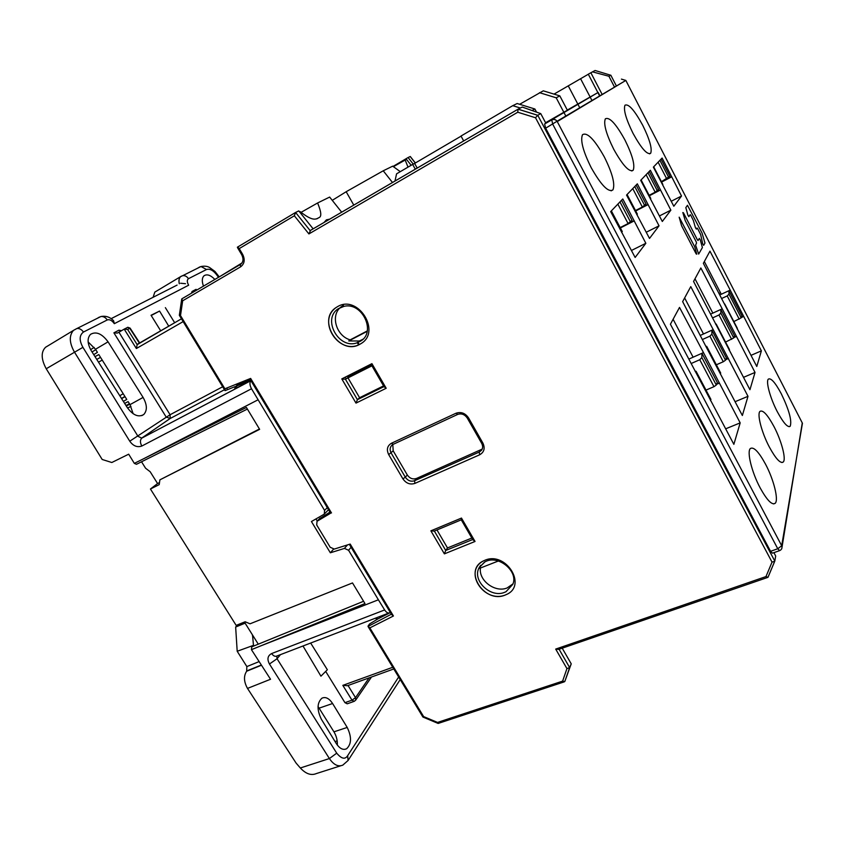 <?xml version="1.0" encoding="UTF-8"?>
<svg xmlns="http://www.w3.org/2000/svg" width="845" height="845" viewBox="0 0 845 845"><rect width="100%" height="100%" fill="white"/><g stroke="black" fill="none" stroke-linecap="round" stroke-linejoin="round"><path stroke-width="1.27" d="M141.527 461.771L145.583 468.236L150.167 471.721L157.582 483.541L150.442 489.012L236.167 625.385L245.156 621.762L250.035 623.811L352.502 582.934L364.977 603.573L260.556 645.96L378.391 599.792L348.562 550.243L344.443 548.416L347.475 544.919M244.416 622.057L258.274 644.165M259.13 661.593L246.856 666.578L246.655 671.236C243.529 676 243.804 681.725 247.5 688.411L270.537 679.264L251.44 649.668L251.768 646.816M237.783 624.74L235.649 627.043L245.103 623.156M235.649 627.043L237.191 651.263L253.479 645.337L252.687 636.697L253.215 636.105M252.328 634.679L252.687 636.697M246.856 666.578L237.191 651.263M247.5 688.411L296.109 763.098L300.345 767.989L329.392 758.556C333.733 764.894 338.243 767.07 342.912 765.084M340.556 765.834L316.305 773.587C311.129 775.742 305.805 773.883 300.345 767.989M347.211 703.8L344.95 702.67L325.79 671.564M342.933 765.01L348.077 760.489L347.665 755.652C345.109 759.708 341.454 758.873 336.722 753.17L277.054 658.741L269.46 664.012C266.914 659.174 267.643 655.688 271.636 653.555C273.41 656.047 275.206 656.84 277.033 655.952L388.953 612.995M327.364 669.736L320.931 676.18L302.985 645.992M347.211 727.439L332.592 703.515C329.138 698.319 325.578 696.534 321.945 698.181C316.991 702.744 316.801 709.779 321.385 719.275L336.331 743.632C339.711 748.659 343.144 750.36 346.63 748.744C351.573 744.012 351.763 736.903 347.211 727.439L333.944 731.833L318.047 706.515M310.654 643.045L327.353 669.736M392.767 667.275L342.827 685.358L352.006 700.167L342.827 685.358L347.443 685.707L393.791 668.955M236.611 386.017L236.811 387.866L250.817 380.461M317.276 521.027L315.998 518.914M376.416 617.811L377.63 619.068M235.005 388.573L236.811 387.866M250.944 380.672C249.444 382.489 249.634 385.183 251.504 388.753L141.833 446.033C137.239 447.628 133.214 446.023 129.76 441.196L170.088 414.737L118.934 332.222L124.194 329.127L136.372 348.52L137.175 344.644L127.627 329.444L124.194 329.127M344.443 548.416L330.342 552.788L311.425 521.534L324.279 514.13L324.586 510.422L251.504 388.753M258.021 399.822L143.333 458.898L246.423 407.47L259.637 429.334L159.895 479.844L159.209 484.618L150.442 489.012M129.76 441.196L74.413 352.038C69.279 342.816 68.973 335.592 73.494 330.363L76.948 328.504C79.493 328.293 81.659 329.476 83.444 332.053C79.272 335.264 79.092 340.366 82.916 347.327L46.221 368.758L102.192 459.479L111.815 462.511L128.694 454.187L134.334 463.377L143.333 458.898M247.384 409.064L136.489 464.285L134.334 463.377M259.436 428.996L159.895 479.844M157.582 483.541L159.504 482.569M156.293 291.229L154.825 292.106L153.188 297.06M49.094 345.14L45.598 347.232C40.866 351.932 41.067 359.104 46.221 368.758M168.736 326.138L159.557 311.066L151.202 315.512M139.689 342.901L130.088 328.103L127.627 329.444M181.443 318.797L137.175 344.644M250.912 380.63L141.749 438.143C139.985 440.023 140.006 442.653 141.812 446.044M112.015 319.252L113.6 320.741L114.328 323.677C111.984 320.413 109.628 319.178 107.262 319.949L83.444 332.053M107.262 319.949C105.551 317.477 103.47 316.336 101.009 316.505L100.661 316.653M177.08 285.092L111.191 318.628M181.316 276.167L180.513 276.706C178.982 278.185 178.57 280.54 179.298 283.772C178.633 280.508 179.066 278.142 180.629 276.632L182.731 275.65C185.023 275.417 186.935 276.442 188.456 278.692C186.882 279.896 186.946 282.072 188.636 285.209L114.328 323.677M201.025 266.534C204.458 265.848 207.331 266.175 209.655 267.548L214.979 271.467L218.475 275.903L217.767 276.294C213.848 270.675 210.099 268.414 206.529 269.513L201.036 266.534L199.536 267.062L200.783 266.629M196.61 290.152L196.103 289.328L196.209 290.384M191.392 293.215L192.069 291.462L192.987 292.275M121.522 330.701L118.891 330.184L120.634 331.229M151.054 315.269L160.677 330.786L151.054 315.269L159.557 311.066M174.661 322.705L165.367 307.654L174.661 322.705M214.862 279.431C210.542 275.069 206.93 273.854 204.015 275.787C201.934 277.868 201.754 281.311 203.476 286.117M108.065 341.834C101.949 333.617 96.098 331.134 90.51 334.366C87.056 338.222 87.32 343.704 91.323 350.823L127.246 407.512C133.035 415.296 138.538 417.631 143.766 414.504C147.41 410.448 147.188 404.755 143.09 397.425L108.065 341.834L95.496 349.27L88.123 341.919M139.372 343.081L129.76 328.272L127.69 327.332M118.934 332.222L117.307 333.078L113.895 332.824L166.19 417.06L170.194 418.497L141.706 438.101L138.01 436.337L82.916 347.327M124.331 329.054L126.243 328.103M185.499 283.698L180.576 283.244M93.732 354.636L97.418 352.365L95.496 349.27M95.02 356.653L98.791 354.562L126.761 399.431L123.37 401.396M133.172 413.765L130.003 404.639L128.113 401.607L124.648 403.414M271.636 653.555L384.644 609.953L378.391 599.792M251.44 649.668L260.556 645.96M384.644 609.953C386.44 612.604 388.14 613.512 389.767 612.688L390.2 612.308M330.342 552.788L333.521 549.197M253.479 645.337L253.891 645.95M333.944 731.833C336.405 735.963 337.535 740.389 337.345 745.11M337.166 740.864L335.085 741.593M505.078 595.102L506.588 594.447C527.534 585.437 505.785 550.929 484.872 560.277L483.372 560.953C463.071 571.473 483.858 603.288 505.078 595.102C484.386 603.943 462.891 570.407 483.372 560.953M512.947 583.906L507.137 587.94C495.223 593.053 478.386 580.462 480.456 568.009M349.334 544.338L391.531 614.505L393.432 615.994L350.189 544.064L334.293 549.07L330.184 547.264L316.706 524.977L317.023 521.291L330.596 513.221M336.225 307.453C316.579 321.005 338.94 355.365 359.632 344.401C339.5 356.062 316.336 319.801 336.225 307.453L337.683 306.566C358.026 294.292 381.507 331.673 361.1 343.545L359.632 344.401M564.302 681.841L438.154 723.436L437.541 722.422L423.62 716.581L369.846 627.888L368.008 626.441L391.341 614.209M423.62 716.581L422.922 717.046L368.346 626.99M564.798 681.524L569.614 667.635L566.942 668.585L562.612 681.123L564.798 681.524L571.231 663.843L562.221 648.178M569.614 667.635L571.231 663.843M566.942 668.585L555.693 649.087L558.725 649.382L767.714 577.431M768.01 577.283L774.717 561.302L772.024 562.115L765.971 576.575L767.936 577.357L774.802 561.101L775.689 556.021L773.904 552.641M537.705 115.3L518.038 109.195L517.763 112.227L535.519 117.751L537.705 115.3L540.747 113.621L545.838 123.222L548.722 121.532L544.592 123.993L545.659 128.197L770.555 551.31L772.425 553.169L779.417 550.697M518.038 109.195L522.273 107.061L540.747 113.621M313.136 228.837L298.771 210.901L295.592 212.454L294.345 215.781L308.9 233.928L310.548 230.368M294.345 215.781L239.241 248.588L237.709 247.004M181.696 299.246L179.341 315.312L180.503 315.576L182.678 300.788L181.728 299.056L182.372 298.538M330.596 513.168L250.712 380.303L250.638 378.423L224.886 388.784L225.351 390.538L224.77 389.577M329.962 512.102L319.325 518.883M250.479 379.437L236.706 384.982L236.241 384.211M390.369 612.583L377.958 618.867L369.592 623.948L368.103 625.965M393.009 166.444L408.082 157.54L413.247 164.099M226.671 388.066L227.326 389.144M610.861 75.268L595.06 70.484L588.3 74.191L599.549 95.812M588.321 74.244L554.035 94.112M408.082 157.54L410.279 156.505L415.37 162.969M610.819 75.205L614.801 82.905L610.819 75.205L608.918 76.251L612.921 83.993M612.952 84.056L614.431 86.898M710.814 399.21L710.529 400.636M688.833 359.093L701.941 353.294L717.268 382.447L716.296 385.056L713.962 386.683L705.997 390.094M691.168 363.519L699.766 359.727L701.846 357.583L701.941 353.294M720.489 292.74L718.968 293.447M719.739 294.937L721.26 294.229M710.582 314.139L720.838 309.45L734.527 335.835L733.745 337.937L725.57 342.067M700.347 335.391L711.891 330.194L726.351 357.889L725.485 360.224L723.288 361.755L716.349 364.776M621.645 232.364L622.247 231.488M620.188 227.58L628.078 223.555L632.028 220.281L621.529 200.297M636.834 214.704L637.299 214.007M635.493 210.542L642.38 207.004L646.024 204.015L636.137 185.076M650.386 198.945L650.745 198.406M649.129 195.311L655.181 192.185L658.561 189.438L649.235 171.44M662.131 181.21L669.895 176.267L661.054 159.135M579.871 108.002L578.033 104.484M577.811 104.062L568.252 85.852M602.221 94.587L600.531 91.323M600.425 91.133L590.845 72.712M461.064 136.161L414.62 163.412L417.208 168.07M415.307 169.18L412.656 164.405L414.62 163.412M394.995 181.041L396.569 173.838L412.656 164.405M536.554 112.131L534.885 109.005L517.161 103.523L512.757 105.667L520.362 108.023M534.885 109.005L532.012 110.526M512.757 105.667L461 136.034L463.673 140.935M519.643 104.294L543.293 90.827L559.834 95.886L556.2 97.798L563.847 112.29M567.396 110.251L559.834 95.886M564.048 112.67L565.801 115.997M539.49 92.675L556.2 97.798M580.589 78.733L590.127 97.017M590.285 97.312L591.891 100.386M592.387 71.825L608.918 76.251M728.939 290.701L741.921 315.85L741.192 317.804L733.84 321.575M737.231 328.124L737.115 328.821M729.351 349.334L729.193 350.231M720.595 372.888L720.384 374.029M705.955 346.503L682.644 301.633L690.766 286.624L747.994 396.316L742.354 415.508L705.955 346.503L706.684 346.344M702.48 339.479L709.895 336.152L711.86 334.134L711.891 330.194M715.609 324.163L716.18 324.036L729.446 349.534L716.18 324.036M712.546 317.921L718.989 314.984L720.848 313.094L720.838 309.45M721.598 298.517L727.218 295.93L728.981 294.144L728.929 290.712M695.213 371.568L696.069 371.293L710.951 399.484L696.058 371.272M362.843 339.331L359.368 341L348.774 340.947L367.184 331.346M340.176 307.633C330.363 316.305 336.637 336.152 350.189 339.859L348.774 340.947M340.588 307.253L343.44 305.256M350.189 339.859L367.258 330.934M383.979 386.598L357.414 399.674L355.988 403.107L341.792 378.898L345.415 379.204L357.414 399.674L359.59 397.71L348.003 377.895M386.197 388.267L384.053 386.735L371.916 365.811L371.927 363.656L386.197 388.267L355.988 403.107M347.654 377.314L371.715 365.167M383.567 385.89L359.59 397.71M434.351 531.04L445.727 550.465L444.375 553.866L430.876 530.84L434.182 531.114L461.233 519.844M475.048 541.465L472.82 539.733L461.275 519.844L461.476 518.069L475.048 541.465L444.375 553.866M472.693 539.522L445.727 550.465L447.501 547.94L436.981 529.952M471.837 538.043L447.501 547.94M482.189 449.117L416.49 478.46C412.835 479.622 409.772 478.46 407.301 474.974L393.189 450.839L392.798 444.544M498.37 560.995L479.654 568.326L480.678 565.316M220.894 275.892L241.955 262.996M301.01 212.38L317.604 202.98C321.237 211.694 321.744 216.552 319.135 217.545C315.85 219.288 313.051 221.749 300.07 211.577L299.531 211.841M342.7 378.433L343.207 379.289M346.123 378.613L345.267 377.134M341.665 212.179L329.656 197.075L317.604 202.98M329.74 219.14L326.402 219.837L324.047 222.467M353.78 205.103L346.175 191.72L383.239 170.796L392.492 182.499M332.254 200.349L346.186 191.731M411.156 165.282L406.508 159.378L405.188 160.032L408.008 167.13M400.287 171.662L392.693 166.159L383.239 170.796M393.316 166.729L405.188 160.032M567.386 110.22L545.585 122.726M597.869 92.591L567.301 110.061M544.708 123.888L598.176 92.422M622.786 198.987L645.844 243.297L635.144 257.461L610.671 211.599L622.786 198.987M637.331 183.83L659.037 225.816L649.509 238.438L626.546 195.068L637.331 183.83M650.365 170.267L670.867 210.151L662.311 221.474L640.69 180.334L650.365 170.267M662.1 158.036L681.524 196.029L673.814 206.243L653.375 167.12L662.1 158.036M703.399 352.45L740.178 422.88L733.861 444.343L670.412 324.226L679.517 307.411L703.399 352.45M722.148 308.7L755.029 372.434L749.948 389.703L693.555 281.459L700.854 267.971L722.148 308.7M730.154 290.004L761.377 350.855L756.782 366.476L703.367 263.323L709.958 251.145L730.154 290.004M642.739 125.313C634.468 110.167 628.543 103.47 624.973 105.224C623.293 109.628 625.965 118.997 633.021 133.33C641.387 148.488 647.27 155.121 650.671 153.262C652.351 148.794 649.71 139.488 642.739 125.313M624.941 139.995C615.942 123.719 609.414 116.673 605.337 118.849C603.362 123.792 606.15 133.932 613.723 149.248C622.828 165.525 629.314 172.517 633.19 170.225C635.176 165.208 632.43 155.131 624.941 139.995M604.344 156.99C594.489 139.404 587.212 131.968 582.511 134.693C580.166 140.312 583.082 151.339 591.257 167.785C601.239 185.361 608.463 192.723 612.921 189.893C615.287 184.199 612.424 173.236 604.344 156.99M765.507 464.137C758.715 451.716 753.666 446.519 750.36 448.526C746.695 451.579 751.733 472.228 760.162 487.892C766.985 500.219 771.981 505.363 775.161 503.324C778.91 500.103 773.724 479.485 765.507 464.137M773.967 426.535C767.577 414.737 762.908 409.677 759.982 411.378C756.856 414.008 761.641 432.555 769.351 447.047C775.773 458.782 780.4 463.778 783.22 462.046C786.41 459.279 781.498 440.763 773.967 426.535M781.329 393.833C775.298 382.584 770.967 377.683 768.348 379.12C765.644 381.401 770.207 398.238 777.305 411.716C783.368 422.901 787.656 427.76 790.181 426.281C792.082 420.884 789.124 410.068 781.329 393.833M629.673 222.657L634.246 220.788M703.304 352.682L693.111 357.203L673.106 319.262M730.091 290.173L721.281 294.25L704.339 261.527M598.281 92.644L599.844 95.633M716.761 383.81L719.401 382.901M716.571 384.327L719.306 383.155M664.497 179.985L671.743 176.732M661.614 182.066L671.638 176.858M649.161 195.364L653.586 193.009M653.607 193.061L660.536 189.893M649.361 195.744L660.431 190.019M659.438 215.94L670.867 210.151M635.567 210.69L642.411 207.173L632.757 188.604M642.411 207.173L648.115 204.49M635.704 210.954L647.988 204.638M646.256 232.238L659.037 225.816M629.789 222.879L620.262 227.738M620.378 227.949L634.099 220.957M631.458 250.469L645.844 243.297M671.236 201.268L681.524 196.029M741.435 317.171L743.716 316.305M741.287 317.551L743.653 316.484M751.025 355.344L761.377 350.855M713.191 329.603L703.505 333.976L684.64 297.947M725.866 359.22L728.369 358.333M725.686 359.685L728.295 358.555M735.108 401.702L747.994 396.316M734.041 337.134L736.439 336.247M733.882 337.546L736.365 336.447M722.074 308.89L712.842 313.104L694.991 278.797M743.505 377.345L755.029 372.434M725.665 428.816L740.178 422.88M694.674 246.719L696.798 254.176L696.174 253.933L681.598 225.795L679.169 217.176L694.674 246.719M685.189 220.513L682.823 212.517L683.447 212.813L697.4 239.811L698.044 240.529L699.322 238.385L700.262 239.853L702.396 247.553L698.667 254.081L695.593 245.166L696.544 243.033L696.195 241.807L685.189 220.513M704.962 243.054L703.653 245.346L702.723 243.878L700.621 234.435L697.685 228.741L697.062 228.013L696.375 229.111L695.424 227.643L693.375 220.524L690.819 215.412L690.175 214.683L688.844 216.647L687.893 215.158L685.823 207.616L687.471 205.293L702.058 233.072L704.962 243.054M347.665 755.652L398.671 676.993M280.466 654.632L277.054 658.741L276.801 656.079M344.95 702.67L352.006 700.167L355.513 697.653L348.034 685.485M369.096 677.88L355.513 697.653L355.65 700.167L354.256 701.318L351.995 700.178M371.504 677.014L355.597 700.251M222.668 386.767L170.088 414.737L170.194 418.497L224.464 389.735L169.887 418.655L141.749 438.143L250.933 380.672M324.586 510.422L327.268 507.623M183.154 321.607L136.372 348.52M97.302 318.333L99.404 317.065M197.614 268.214L199.536 267.062M217.767 276.294L218.422 277.35M192.069 291.462L196.103 289.328M206.529 269.513L188.456 278.692M113.895 332.824L118.891 330.184M130.003 404.639L143.09 397.425M127.595 408.05L130.954 406.318M129.433 403.73L125.979 405.526M92.052 351.985L95.76 349.693L92.042 351.964M94.207 347.411L90.616 349.64M126.275 405.991L129.729 404.195M125.018 396.632L121.606 398.618L125.028 396.654M121.511 398.47L124.923 396.485L121.5 398.449M123.201 393.728L119.779 395.735M98.495 362.156L102.234 360.097M100.534 357.361L96.774 359.431L100.534 357.35M269.46 664.012L329.392 758.556L336.722 753.17M351.108 547.285L348.562 550.243M376.891 619.522L375.55 618.139M261.475 665.216L246.655 671.236M247.036 670.793L261.358 665.026M332.592 703.515L319.178 708.142M484.692 561.946L479.136 567.692C471.88 580.357 490.596 598.429 504.634 592.313L505.986 591.732L512.799 584.349C518.745 571.304 498.011 554.267 485.051 561.84M250.638 378.423L331.493 512.947M180.503 315.576L224.886 388.784M239.241 248.588L242.663 254.387C245.23 259.711 244.532 263.862 240.582 266.851L182.678 300.788M517.763 112.227L308.9 233.928M772.024 562.115L535.519 117.751M555.693 649.087L765.971 576.575M437.541 722.422L562.612 681.123M369.846 627.888L393.432 615.994M341.792 378.898L371.927 363.656M430.876 530.84L461.476 518.069M402.896 478.84L388.689 454.599C386.323 449.603 387.232 445.822 391.436 443.255L455.951 413.258C461 411.547 465.194 413.078 468.531 417.852L482.917 443.129C485.252 448.304 484.164 452.191 479.664 454.79L414.895 483.403C410.121 484.914 406.118 483.393 402.896 478.84L405.336 477.224C407.818 480.731 410.892 481.903 414.568 480.731L479.231 452.075L481.46 450.353C482.917 448.346 483.013 446.044 481.734 443.456M564.819 681.461L569.646 667.571L559.084 649.256M295.592 212.454L310.126 230.59L518.091 109.163L537.758 115.269L774.802 561.101M237.519 247.12L295.518 212.496M237.561 247.733L241.807 254.915L242.663 254.387M240.582 266.851L240.318 264.506L241.015 264.02M181.992 298.75L240.645 264.305M250.743 380.345L225.351 390.538M320.202 518.069L317.361 521.059M415.286 163.022L410.174 156.515M666.716 178.834L658.107 162.187M659.892 160.339L668.786 177.556M662.839 184.463L653.692 166.792L662.85 184.463M647.988 172.739L657.368 190.822M655.181 192.185L646.098 174.704M650.777 198.49L641.101 179.9L650.787 198.48M634.753 186.523L644.693 205.557M637.352 214.102L627.074 194.508L637.352 214.102M619.966 201.913L630.539 222.013M628.078 223.555L617.843 204.131M622.3 231.604L611.357 210.891L622.3 231.604M713.962 386.683L699.766 359.727M701.846 357.583L716.296 385.056M720.711 373.131L706.663 346.313L720.722 373.12M711.86 334.134L725.485 360.224M720.848 313.094L733.745 337.937M737.315 328.293L724.735 303.989L737.315 328.282M728.981 294.144L741.192 317.804M739.217 319.156L727.218 295.93M731.654 339.363L718.989 314.984M723.288 361.755L709.895 336.152M359.368 341L357.139 342.764L360.625 341.095C376.521 332.169 362.188 301.834 344.095 306.323L338.38 308.689C321.66 318.924 338.866 349.883 357.139 342.764L363.012 339.162M371.927 365.822L345.415 379.204M392.946 444.449L392.186 444.945C389.872 447.111 389.534 449.793 391.161 453.004L405.336 477.224L407.301 474.974M393.189 450.839L388.689 454.599M391.436 443.255L393.274 444.28M457.715 414.377L455.951 413.258M468.531 417.852L467.274 418.053C464.655 414.367 461.454 413.163 457.673 414.42M467.369 418.222L481.639 443.276L482.917 443.129M479.664 454.79L479.231 452.075L480.953 449.857M416.49 478.46L414.568 480.731L414.895 483.403M358.565 344.887L357.277 342.647M368.325 365.473L368.821 366.624M770.555 551.31L777.77 548.754L552.714 124.183L551.743 119.863C553.824 118.913 555.598 119.367 557.045 121.247L545.659 128.197M801.905 426.44L802.444 423.26L625.839 80.423L557.246 121.574L781.752 545.859C782.396 548.078 781.688 549.662 779.639 550.623L777.77 548.754L781.688 545.733L802.444 423.271L625.839 80.423L621.424 79.113M781.805 548.5L802.275 422.912M353.907 701.445L347.211 703.811M234.656 388.848L235.649 386.397M324.617 513.76L328.113 510.095M137.503 344.19L181.464 318.818M73.578 330.332L76.863 328.515M76.948 328.504L100.935 316.516M113.6 320.741C110.03 317.055 105.826 315.639 101.009 316.505M45.609 347.242L73.494 330.374M180.513 276.706L154.825 292.106M218.475 275.903L219.119 276.938M130.077 328.103L127.806 327.268L124.68 328.937M119.156 332.096L117.307 333.078M180.629 276.642L182.657 275.66M182.731 275.65L200.93 266.555M143.766 414.504L141.78 415.634M363.593 601.27L251.493 646.932M348.077 760.489L400.213 679.549M346.63 748.744L344.992 749.325M480.52 565.516L479.136 567.692L484.872 561.925M423.018 717.088L437.89 723.331M517.996 109.237L309.988 230.696M295.423 212.57L237.371 247.205M241.818 254.936C243.761 259.183 243.265 262.373 240.318 264.506L181.855 298.834M179.446 315.491L225.002 390.612M614.833 82.958L616.29 85.789M319.811 518.365L317.023 521.291M392.186 444.945L392.988 444.438M393.221 444.333L457.451 414.525M316.759 218.876L319.135 217.545M359.199 344.602L357.815 342.225M369.445 366.308L368.959 365.156M625.839 80.423L557.045 121.247C555.535 119.42 553.728 118.997 551.627 119.969L544.592 123.993M789.145 426.693L790.181 426.281M781.942 462.542L783.22 462.046M773.566 503.916L775.161 503.324M631.775 170.975L633.19 170.225M649.541 153.864L650.671 153.262M611.115 190.843L612.921 189.893"/></g></svg>
